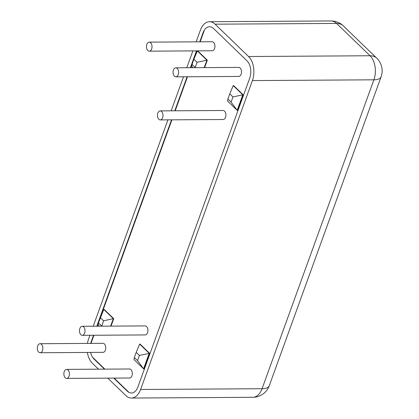 <?xml version="1.0" encoding="UTF-8"?>
<svg xmlns="http://www.w3.org/2000/svg" width="419" height="419" viewBox="0 0 419 419"><rect width="100%" height="100%" fill="white"/><g stroke="black" fill="none" stroke-linecap="round" stroke-linejoin="round"><path stroke-width="0.63" d="M90.975 343.397L93.929 335.252M97.203 326.202L171.905 119.834M175.179 110.789L187.503 76.756M190.776 67.705L196.872 50.867M200.146 41.821L204.179 30.692M150.657 42.775A4.515 2.771 -90.4 0 0 149.222 42.141A4.515 2.771 -90.4 0 0 146.477 46.671A4.515 2.771 -90.4 0 0 149.279 51.165A4.515 2.771 -90.4 0 0 151.929 47.839A4.515 2.771 -90.4 0 0 150.657 42.775M149.222 42.141L212.14 41.743A4.515 2.771 89.6 0 1 213.57 42.382A4.515 2.771 89.6 0 1 214.847 47.447A4.515 2.771 89.6 0 1 212.192 50.772L149.279 51.165M161.624 111.517A4.515 2.771 -90.4 0 0 160.194 110.883A4.515 2.771 -90.4 0 0 157.45 115.414A4.515 2.771 -90.4 0 0 160.252 119.907A4.515 2.771 -90.4 0 0 162.902 116.587A4.515 2.771 -90.4 0 0 161.624 111.517M160.194 110.883L223.107 110.49A4.515 2.771 89.6 0 1 224.542 111.124A4.515 2.771 89.6 0 1 225.815 116.194A4.515 2.771 89.6 0 1 223.165 119.515L160.252 119.907M83.648 326.935A4.515 2.771 -90.4 0 0 82.213 326.296A4.515 2.771 -90.4 0 0 79.469 330.827A4.515 2.771 -90.4 0 0 82.271 335.326A4.515 2.771 -90.4 0 0 84.921 332A4.515 2.771 -90.4 0 0 83.648 326.935M82.213 326.296L145.131 325.903A4.515 2.771 89.6 0 1 146.561 326.537A4.515 2.771 89.6 0 1 147.839 331.607A4.515 2.771 89.6 0 1 145.184 334.928L82.271 335.326M41.486 344.355A4.515 2.771 -90.4 0 0 40.051 343.716A4.515 2.771 -90.4 0 0 37.307 348.247A4.515 2.771 -90.4 0 0 40.109 352.746A4.515 2.771 -90.4 0 0 42.759 349.42A4.515 2.771 -90.4 0 0 41.486 344.355M40.051 343.716L102.969 343.323A4.515 2.771 89.6 0 1 104.399 343.957A4.515 2.771 89.6 0 1 105.677 349.027A4.515 2.771 89.6 0 1 103.027 352.348L40.109 352.746M68.051 370.014A4.515 2.771 -90.4 0 0 66.621 369.38A4.515 2.771 -90.4 0 0 63.877 373.91A4.515 2.771 -90.4 0 0 66.673 378.404A4.515 2.771 -90.4 0 0 69.324 375.084A4.515 2.771 -90.4 0 0 68.051 370.014M66.621 369.38L129.534 368.987A4.515 2.771 89.6 0 1 130.964 369.621A4.515 2.771 89.6 0 1 132.242 374.686A4.515 2.771 89.6 0 1 129.591 378.011L66.673 378.404M177.221 68.438A4.515 2.771 -90.4 0 0 175.786 67.799A4.515 2.771 -90.4 0 0 173.047 72.33A4.515 2.771 -90.4 0 0 175.844 76.829A4.515 2.771 -90.4 0 0 178.494 73.503A4.515 2.771 -90.4 0 0 177.221 68.438M175.786 67.799L238.704 67.407A4.515 2.771 89.6 0 1 240.134 68.04A4.515 2.771 89.6 0 1 241.412 73.11A4.515 2.771 89.6 0 1 238.762 76.431L175.844 76.829M192.043 64.385L193.918 59.215L197.103 62.295L195.233 67.464L192.043 64.385L191.734 66.448L193.023 67.695M193.918 59.215L197.349 50.935L206.913 60.174L197.103 62.295M204.215 67.621L206.913 60.174L207.311 60.174L204.613 67.621M229.78 93.861L232.969 96.941L242.779 94.82L233.215 85.581L229.78 93.861L227.91 99.031L227.601 101.089L237.164 110.328L242.779 94.82L243.172 94.814L237.557 110.328L237.164 110.328L231.099 102.11L227.91 99.031M232.969 96.941L231.099 102.11M243.172 94.814L233.608 85.576L233.215 85.581M137.521 360.607L134.337 357.527L134.022 359.586L143.586 368.825L149.201 353.317L139.637 344.078L136.206 352.358L139.396 355.432L149.599 353.311L143.984 368.82L143.586 368.825L137.521 360.607L139.396 355.432M134.337 357.527L136.206 352.358M101.66 325.961L98.47 322.881L103.776 309.432L113.34 318.67L103.53 320.792L101.817 326.176M98.47 322.881L98.161 324.945L99.45 326.192M100.345 317.712L103.53 320.792M110.642 326.118L113.34 318.67L113.732 318.67L111.04 326.118M113.732 318.67L104.169 309.432L103.776 309.432M149.599 353.311L140.035 344.072L139.637 344.078M197.349 50.935L197.747 50.935L207.311 60.174M92.992 357.653L104.886 369.139M114.167 378.111L129.015 392.451M98.507 369.181L92.363 363.247A17.551 10.784 89.6 0 1 87.382 352.447M87.424 343.423A17.551 10.784 89.6 0 1 88.524 339.186L89.938 335.273M196.16 41.842L200.345 30.283A17.551 10.784 89.6 0 1 209.531 21.709A17.551 10.784 89.6 0 1 215.099 24.182L336.577 23.422A17.551 11.873 -46 0 1 343.313 25.878A17.551 17.551 0 0 0 331.01 20.95A17.551 10.784 89.6 0 1 336.577 23.422L370.05 55.753A17.551 10.784 89.6 0 1 373.889 79.814A17.551 7.133 19.9 0 0 381.096 76.808L269.276 385.71A17.551 7.133 -160.1 0 1 262.069 388.717A17.551 10.784 89.6 0 1 252.882 397.291A17.551 17.551 0 0 0 269.276 385.71M381.096 76.808A17.551 17.551 0 0 0 376.786 58.21A17.551 11.873 134 0 0 370.05 55.753L248.572 56.518A17.551 10.784 89.6 0 1 252.416 80.579L373.889 79.814L262.069 388.717L140.59 389.481A17.551 10.784 89.6 0 1 131.404 398.05A17.551 10.784 89.6 0 1 125.836 395.578L107.793 378.148M140.59 389.481L252.416 80.579M248.572 56.518L215.099 24.182M192.881 50.893L186.785 67.731M183.512 76.777L171.193 110.815M167.914 119.86L93.212 326.228M91.578 341.747L91.18 341.752L93.531 335.252M96.805 326.207L171.512 119.839M174.786 110.794L187.104 76.756M190.383 67.71L196.48 50.872M199.753 41.821L203 32.85L203.398 32.844M127.79 391.267L127.397 391.267A12.539 7.699 -90.4 0 0 131.372 393.038A12.539 7.699 -90.4 0 0 137.935 386.915L249.755 78.013A12.539 7.699 -90.4 0 0 247.016 60.823L213.543 28.492A12.539 7.699 -90.4 0 0 209.563 26.727A12.539 7.699 -90.4 0 0 203 32.85M127.397 391.267L113.774 378.111M104.488 369.144L93.924 358.936L94.317 358.931M91.18 341.752A12.539 7.699 -90.4 0 0 90.677 343.402M90.593 352.426A12.539 7.699 -90.4 0 0 93.924 358.936M343.313 25.878L376.786 58.21M331.01 20.95L209.531 21.709M252.882 397.291L131.404 398.05"/></g></svg>

